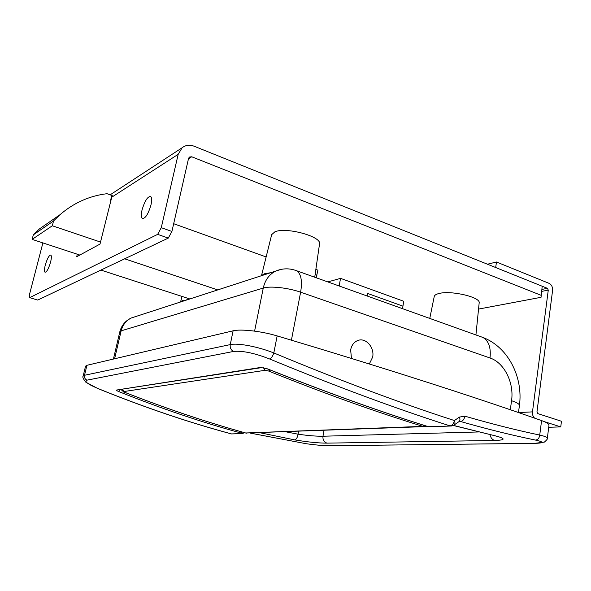 <?xml version="1.0" encoding="UTF-8"?>
<svg xmlns="http://www.w3.org/2000/svg" width="591" height="591" viewBox="0 0 591 591"><rect width="100%" height="100%" fill="white"/><g stroke="black" fill="none" stroke-linecap="round" stroke-linejoin="round"><path stroke-width="0.89" d="M186.217 300.139L182.538 300.516L180.61 301.964M475.925 334.957L479.168 302.91C480.867 297.273 451.472 290.262 439.276 293.439C436.247 294.133 434.57 295.138 434.245 296.468L429.768 318.423M314.73 277.231L319.524 243.965C322.029 236.548 285.859 226.678 274.83 231.871L271.683 234.634L261.481 275.709M261.857 275.288L264.657 273.714L270.796 272.687M350.648 349.872C351.652 345.026 354.127 341.871 358.065 340.409C365.895 337.468 374.642 347.501 372.677 357.045L369.353 363.945L372.677 357.045C374.642 347.501 365.895 337.468 358.065 340.409C354.127 341.871 351.652 345.026 350.648 349.872L351.453 358.405L350.648 349.872M453.467 425.417L493.596 435.419C505.859 438.419 506.273 440.103 494.822 440.458L327.052 443.132C318.372 443.124 307.586 442.046 294.717 439.889L259.892 432.73M294.717 439.889C296.335 439.482 297.443 437.576 298.041 434.178C308.007 435.641 316.318 436.321 322.974 436.224L478.547 431.962M285.638 431.777L298.041 434.178L298.573 431.297M493.596 435.419L453.319 425.49M426.229 426.052L431.866 426.709L450.704 426.022M244.571 432.693L242.473 433.513L240.633 431.718M233.526 351.446C230.941 350.005 229.855 347.722 230.254 344.605C237.914 342.78 258.385 346.74 273.818 352.953C340.645 380.737 400.838 403.269 454.413 420.548C453.696 423.725 452.233 425.505 450.024 425.882C396.487 408.839 336.375 386.544 269.695 359.003C254.485 353.078 242.428 350.559 233.526 351.446L86.951 380.161C84.121 381.358 87.557 384.047 97.256 388.228C143.406 407.014 188.167 422.24 231.539 433.92L231.236 433.868C187.894 422.188 143.162 406.977 97.064 388.213M242.088 433.306C202.152 422.402 161.025 408.477 118.702 391.545C116.767 390.725 116.117 390.215 116.752 390.008L260.579 367.462L267.597 368.887C325.996 392.165 379.304 411.343 427.507 426.414M233.105 330.82L230.254 344.605L84.513 375.27L83.146 376.149L85.562 366.147L86.914 365.304L233.105 330.82C240.729 328.818 261.532 331.174 277.149 335.917C383.751 367.779 471.899 396 541.578 420.585C546.601 422.373 549.061 423.946 548.965 425.298L547.355 438.123C547.384 437.281 544.843 436.261 539.738 435.065C539.295 438.101 537.884 439.77 535.49 440.073C512.345 435.345 487.368 429.162 460.574 421.509L459.421 421.398M547.355 438.123C547.879 438.596 546.889 439.918 544.37 442.105L534.729 443.339C544.023 443.11 544.274 442.024 535.49 440.073M250.237 433.085L305.887 443.664C315.431 445.023 323.403 445.71 329.785 445.732L534.877 443.361M120.498 389.661L122.337 390.4M428.955 426.658L451.613 425.985L453.851 425.195C455.1 424.36 455.284 422.809 454.413 420.548L459.414 417.091L464.866 416.167C491.653 423.932 516.615 430.233 539.738 435.065L541.578 420.585M118.702 391.545L120.172 389.713M260.579 367.462L267.597 368.887M277.149 335.917L273.818 352.953C272.665 356.277 271.291 358.294 269.695 359.003M459.414 417.091C460.278 419.351 460.086 420.895 458.83 421.73L454.206 424.951M464.866 416.167C464.231 419.344 462.797 421.124 460.574 421.509L459.081 421.568M97.256 388.228L85.872 382.229C83.213 378.942 82.304 376.918 83.146 376.149M305.887 443.664L250.156 433.092M427.116 426.325L422.957 426.37C375.662 411.875 324.223 393.429 268.639 371.037L265.093 370.313L123.8 391.552L124.804 392.328C166.677 408.743 206.998 422.299 245.782 433.011L424.286 426.636M122.248 389.388C122.625 391.301 123.416 392.269 124.627 392.291L124.804 392.328M269.88 369.885L268.639 371.037M150.978 204.914C151.968 200.364 151.865 197.557 150.653 196.485C147.595 196.426 144.721 200.933 142.032 210.012C141.02 214.585 141.131 217.414 142.35 218.507C145.386 218.596 148.267 214.068 150.978 204.914M50.582 262.108C51.535 258.164 51.616 255.814 50.819 255.053C49.068 255.201 47.221 258.562 45.263 265.137C44.303 269.09 44.222 271.454 45.019 272.229C46.755 272.096 48.617 268.728 50.582 262.108M339.16 285.978L340.549 278.361L403.749 301.27L402.944 306.153L367.609 293.446L367.159 296.01L367.609 293.446L402.944 306.153L402.523 308.672M340.549 278.361L327.813 281.914M161.269 227.668L171.915 231.45L168.295 238.099L157.664 234.361L161.269 227.668L178.186 154.317L182.124 147.757C185.626 145.061 189.63 144.544 194.121 146.213L542.213 286.243L541.038 297.31L478.547 309.086M541.038 297.31L542.213 286.243M171.915 231.45L188.551 158.41L189.371 157.066L191.728 156.778L541.024 295.271M111.529 195.643L112.268 195.163L100.012 244.083L76.682 256.76L77.318 254.226M316.739 275.295L317.914 270.153L315.86 269.407M157.664 234.361L29.683 297.642L29.55 294.244L42.892 242.916M29.683 297.642L37.721 300.065L168.295 238.099M316.953 275.229L315.114 274.571L316.769 275.162L316.274 277.785M542.08 289.391L547.414 288.334L495.686 267.524L496.477 262.005L487.442 264.214M518.499 412.577L532.484 411.875L548.278 290.1L541.821 291.363M496.477 262.005L549.15 283.377C551.61 284.714 552.755 287.063 552.585 290.417L536.975 411.838L537.862 413.619L561.45 421.25L560.763 426.901L544.304 421.634M560.763 426.901L548.714 427.271M547.414 288.334L548.278 290.1M532.484 411.875C532.255 414.461 532.956 416.552 534.589 418.14M100.507 242.066L52.311 225.777L53.552 220.975L59.95 214.732C73.705 202.876 89.381 195.865 106.993 193.693L111.596 195.362L110.576 201.021M53.552 220.975L33.332 234.856L39.42 228.931L55.369 217.902M52.311 225.777L32.143 239.385L33.332 234.856M79.822 255.053L32.143 239.385M189.837 298.965L100.891 270.08M217.739 289.908L124.635 258.814M173.68 223.708L266.135 256.952M327.052 443.132C324.038 442.208 322.679 439.911 322.974 436.224L324.031 430.351M494.822 440.458C492.34 439.815 490.729 437.887 489.991 434.673M242.473 433.513L231.539 433.92L242.716 433.624M86.914 365.304L84.513 375.27C84.158 377.523 84.971 379.156 86.951 380.161M534.729 443.339L329.785 445.732M254.588 331.123L263.261 288.068L121.155 330.842L114.602 358.774M135.524 316.599L131.32 317.965C126.09 320.566 122.706 324.858 121.155 330.842L119.818 331.824L113.42 359.055M510.321 409.777L511.547 400.713C514.259 382.709 504.204 362.586 490.013 357.991L300.62 292.19C288.238 287.773 270.072 285.808 263.261 288.068C265.056 280.082 269.178 274.431 275.62 271.114L281.102 269.385M294.82 270.109L296.675 270.767C301.144 273.892 302.459 281.028 300.62 292.19L291.415 340.165M511.547 400.713C516.874 402.493 519.496 404.089 519.423 405.5L518.477 412.57M490.013 357.991C491.099 347.759 488.75 340.918 482.958 337.468L480.638 336.641M116.752 390.008L261.436 367.646M186.291 299.859L187.221 299.814M424.308 425.454L422.957 426.37L245.605 432.981C206.843 422.27 166.544 408.721 124.708 392.328M122.514 389.343L123.8 391.552M263.431 367.742L265.093 370.313M191.728 156.778L188.463 158.809M178.186 154.317L111.47 197.387M182.035 296.431L180.55 301.979M493.212 435.404L498.073 436.55M519.423 405.5C523.316 377.509 508.408 347.176 482.958 337.468L296.675 270.767C289.605 268.092 282.587 268.211 275.62 271.114L131.32 317.965C125.322 320.817 121.487 325.442 119.818 331.824M426.229 426.059C378.292 411.041 325.353 391.988 267.405 368.895M231.413 433.912L232.056 434.016M305.835 443.664C315.254 445.016 323.284 445.71 329.926 445.747M246.853 433.21L245.708 433.011M182.124 147.757L110.148 194.838M142.859 218.685L142.35 218.507M59.95 214.732L39.42 228.931"/></g></svg>

